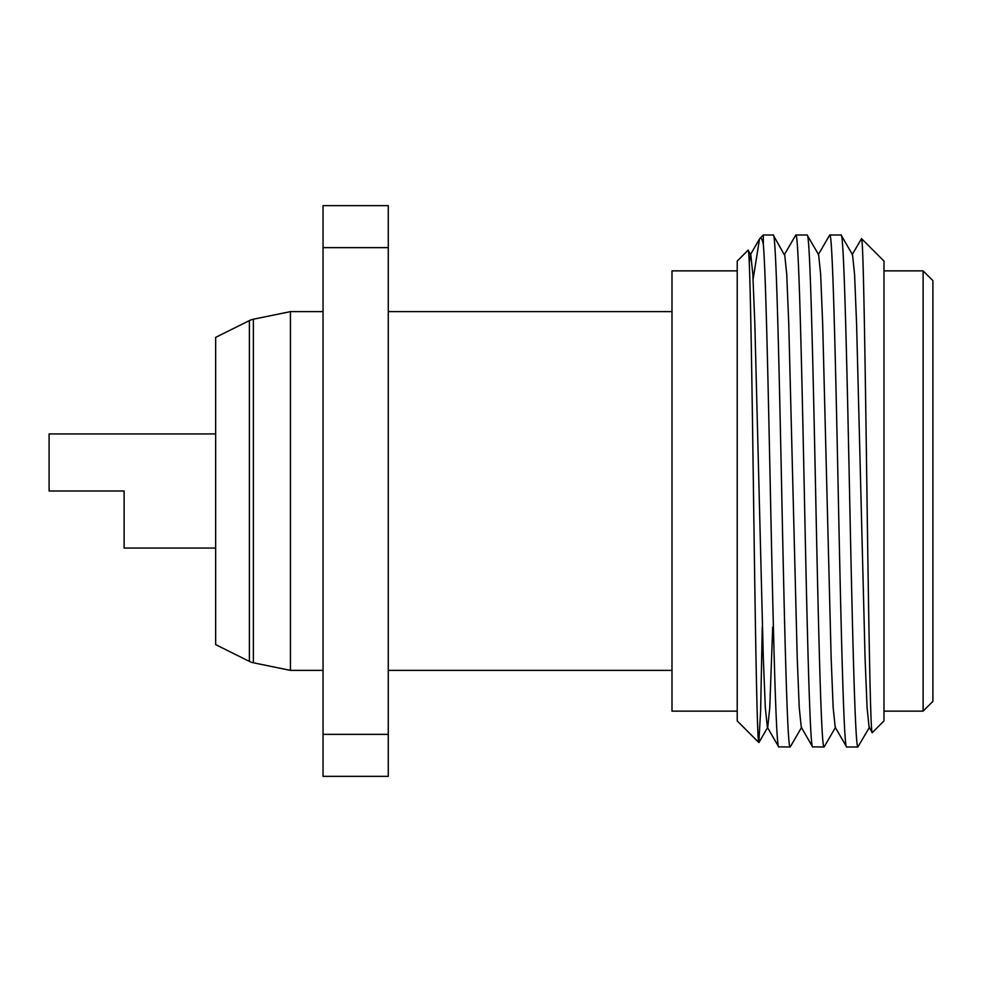 <?xml version="1.0" encoding="UTF-8"?>
<svg xmlns="http://www.w3.org/2000/svg" width="982" height="982" viewBox="0 0 982 982"><rect width="100%" height="100%" fill="white"/><g stroke="black" fill="none" stroke-linecap="round" stroke-linejoin="round"><path stroke-width="1.47" d="M749.217 262.354L750.788 254.731L752.826 274.383L754.839 323.815L763.321 658.186L765.322 707.617L767.359 727.269L778.677 746.848L790.179 747.007C787.368 750.592 784.508 627.719 781.697 491C778.886 354.281 776.026 231.408 773.215 234.993L784.311 254.731L795.813 234.993L807.13 234.993L818.632 254.731L820.657 274.383L822.671 323.815L831.153 658.186L833.166 707.617L835.191 727.269L846.68 747.007C843.869 750.592 841.022 627.719 838.211 491C835.4 354.281 832.54 231.408 829.729 234.993L818.239 254.731M773.215 234.993L763.321 234.993L763.321 244.015C765.727 272.137 768.01 378.733 770.367 491C773.19 627.719 776.038 750.592 778.849 747.007M869.5 727.269L857.887 746.946C855.101 747.204 852.302 625.534 849.528 491C846.717 354.281 843.857 231.408 841.046 234.993L852.548 254.731L854.573 274.383L856.586 323.815L865.068 658.186L867.081 707.617L869.107 727.269L872.286 732.609C870.469 737.936 868.64 618.648 866.861 486.814C865.068 354.649 863.288 237.043 861.533 238.638L883.984 261.077L883.984 720.923L872.286 732.609M841.046 234.993L829.729 234.993M857.887 747.007L846.68 747.007M807.13 234.993C809.941 231.408 812.801 354.281 815.612 491C818.423 627.719 821.283 750.592 824.094 747.007L812.593 746.848L801.275 727.269L799.238 707.617L797.237 658.186L788.755 323.815L786.742 274.383L784.704 254.731M812.765 747.007C809.954 750.592 807.106 627.719 804.295 491C801.472 354.281 798.624 231.408 795.813 234.993M824.094 747.007L835.584 727.269M790.179 747.007L801.668 727.269M737.224 720.923L737.224 261.077L748.088 250.214C749.917 245.021 751.746 363.733 753.525 495.382C755.318 626.835 757.097 744.246 758.841 742.539L737.224 720.923M750.788 254.731L748.088 250.214M753.096 279.342L759.516 238.945L763.321 234.993M762.278 626.762L760.645 710.342L758.841 742.539M737.224 270.86L671.995 270.86L671.995 711.14L737.224 711.14M671.995 311.625L388.271 311.625M671.995 670.375L388.271 670.375M323.041 311.625L290.439 311.625L290.439 670.375L323.041 670.375M290.439 311.625L253.393 319.211L253.393 662.789L290.439 670.375M253.393 319.211A16.301 16.301 0 0 0 249.391 320.586L215.659 337.378L215.659 644.622L249.391 661.414L249.391 320.586M253.393 662.789A16.301 16.301 0 0 1 249.391 661.414M852.155 254.731L861.533 238.638M923.117 270.86L932.9 280.643L932.9 701.357L923.117 711.14L923.117 270.86L883.984 270.86M923.117 711.14L883.984 711.14M323.041 734.364L323.041 776.357L388.271 776.357L388.271 734.364L323.041 734.364L323.041 205.643L388.271 205.643L388.271 734.364M323.041 247.636L388.271 247.636M759.945 238.356C761.038 237.263 762.167 239.154 763.321 244.015M772.699 627.068L769.778 707.617L767.752 727.269L758.963 742.49M215.659 433.934L49.1 433.934L49.1 491L124.113 491L124.113 548.066L215.659 548.066M750.395 254.731L759.516 238.945"/></g></svg>
